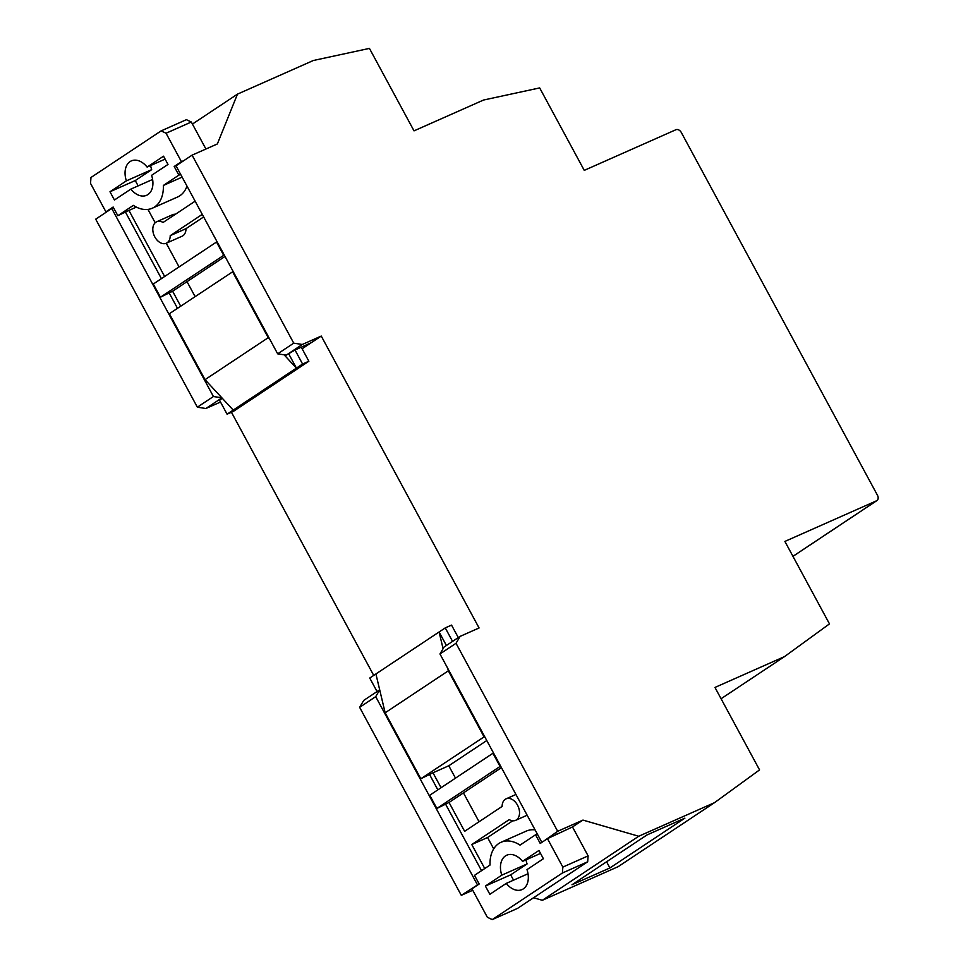<?xml version="1.0" encoding="UTF-8"?>
<svg xmlns="http://www.w3.org/2000/svg" width="968" height="968" viewBox="0 0 968 968"><rect width="100%" height="100%" fill="white"/><g stroke="black" fill="none" stroke-linecap="round" stroke-linejoin="round"><path stroke-width="1.45" d="M192.426 124.061L237.463 94.138L313.305 60.512L369.437 48.4L414.026 130.862L483.54 100.031L539.672 87.919L584.261 170.368L675.906 129.736A4.707 3.436 56.4 0 1 681.29 132.459L877.468 495.265A4.707 3.436 56.4 0 1 876.911 500.589A4.707 3.436 56.4 0 1 876.536 500.795L784.891 541.427L829.479 623.888L784.491 656.619L714.965 687.437L759.553 769.899L714.565 802.629L638.723 836.255L582.966 820.09L557.677 831.294L456.025 643.296L439.968 653.969L444.058 647.048L460.115 636.375L479.075 627.966L321.255 336.065L302.294 344.475L286.226 355.147L295.01 350.005L302.585 364.029L296.426 368.118L284.096 354.82M177.483 308.308L169.339 293.268M161.426 278.627L125.55 212.27M288.803 354.01L296.426 368.118L227.081 414.183L219.506 400.171L222.313 398.308M180.689 306.178L172.607 291.223L160.446 297.212L224.225 254.971M164.645 276.497L128.913 210.419L117.83 215.695L133.354 205.373A32.924 22.324 -113.9 0 0 152.339 208.193A32.924 22.324 -113.9 0 0 163.35 185.457L182.129 177.12M195.137 201.175L163.084 222.458A11.761 7.974 -113.9 0 0 156.743 221.732A11.761 7.974 -113.9 0 0 154.214 235.708A11.761 7.974 -113.9 0 0 166.278 243.222A11.761 7.974 -113.9 0 0 170.223 235.66L202.276 214.364M163.35 185.457L178.874 175.135L174.192 166.484L181.427 161.68L166.048 133.233L161.136 130.886L186.413 119.669L191.325 122.016L205.918 149.012M150.645 165.528A18.816 12.766 -113.9 0 0 151.673 169.654L135.266 180.556L138.146 185.88M152.617 179.455L130.849 189.111A18.816 12.766 -113.9 0 0 146.616 195.294A18.816 12.766 -113.9 0 0 151.589 175.329L167.996 164.439L163.531 156.187L147.124 167.089A18.816 12.766 -113.9 0 0 131.358 160.894A18.816 12.766 -113.9 0 0 126.385 180.859L151.673 169.654M302.585 364.029L308.865 361.245L233.361 411.4L227.081 414.183M161.136 130.886L90.98 177.483L90.532 183.388L105.911 211.835L108.452 210.709M166.048 133.233L191.325 122.016M181.427 161.68L183.956 160.555M310.752 342.902L301.29 347.222L308.865 361.245M174.192 166.484L176.733 165.359M178.874 175.135L180.641 174.361M152.339 208.193L177.616 196.988A32.924 22.324 -113.9 0 0 186.993 186.11M136.367 207.116L128.913 210.419M105.911 211.835L113.147 207.031L117.83 215.695M165.117 159.115L147.124 167.089M130.849 189.111L114.442 200.013L109.989 191.761L126.385 180.859M135.266 180.556L109.989 191.761M233.24 410.093L205.034 379.662L169.364 313.705L233.143 271.464M195.1 296.607L187.018 281.652M179.056 266.914L166.242 243.234L182.081 236.216A11.761 7.974 -113.9 0 0 186.013 228.654L203.655 216.929M155.183 222.773L147.959 209.403M225.012 256.423L172.607 291.223M223.644 255.237L216.505 242.036L217.098 241.782M216.505 242.036L153.319 284.011L160.446 297.212M269.975 339.574L268.221 337.687L232.562 271.73M205.034 379.662L268.221 337.687M310.813 342.999L302.125 348.77M170.223 235.66L186.013 228.654M175.414 214.267A11.761 7.974 -113.9 0 0 172.546 214.714L156.743 221.732M295.01 350.005L311.345 342.648L321.255 336.065M373.721 675.41L231.437 412.259M572.463 826.926L582.966 820.09M452.564 641.397L445.256 627.893L439.097 631.983L369.752 678.048L377.048 691.551M481.544 870.668L445.764 804.505M437.851 789.864L429.719 774.811M436.87 808.449L429.744 795.248L492.93 753.273L500.069 766.462L436.87 808.449L449.031 802.46L464.64 831.318L502.126 806.417A11.761 7.974 -113.9 0 1 506.058 798.854A11.761 7.974 -113.9 0 1 518.122 806.368A11.761 7.974 -113.9 0 1 515.593 820.344A11.761 7.974 -113.9 0 1 509.253 819.618L471.767 844.519L484.75 868.538M375.911 673.958L385.155 712.799L420.826 778.756L432.974 772.779L441.069 787.722M446.405 645.487L439.097 631.983L443.078 648.693M547.464 838.651L562.844 867.098L562.396 873.003L492.24 919.6L487.34 917.253L471.948 888.805L479.184 884.002L474.501 875.35L490.038 865.029A32.924 22.324 66.1 0 1 501.037 842.281A32.924 22.324 66.1 0 1 520.022 845.112L535.546 834.791L540.229 843.455L547.464 838.651L573.056 826.672M554.41 835.565L556.721 834.029M492.24 919.6L517.529 908.395L587.673 861.786L588.12 855.881L572.524 827.023M513.548 880.166L510.668 874.842L527.076 863.94A18.816 12.766 66.1 0 1 526.048 859.814M471.767 844.519L487.569 837.514L493.704 848.863M486.771 740.532L448.777 765.773L455.48 778.151M463.442 792.889L479.051 821.747M448.777 765.773L432.974 772.779M527.076 863.94L501.787 875.157A18.816 12.766 66.1 0 1 506.76 855.192A18.816 12.766 66.1 0 1 522.526 861.375L540.519 853.401M445.256 627.893L451.536 625.11L458.287 637.585M562.396 873.003L587.673 861.786M562.844 867.098L588.12 855.881M535.546 834.791L537.313 834.017M501.037 842.281L526.326 831.076A32.924 22.324 66.1 0 1 535.086 829.891M522.526 861.375L538.934 850.473L543.399 858.725L526.991 869.615A18.816 12.766 66.1 0 1 522.018 889.592A18.816 12.766 66.1 0 1 506.252 883.397L528.02 873.741M501.787 875.157L485.379 886.047L489.844 894.299L506.252 883.397M510.668 874.842L485.379 886.047M420.826 778.756L484.605 736.527M449.031 802.46L501.436 767.648M385.155 712.799L448.341 670.812L484.012 736.781M447.773 668.416L448.341 670.812M487.569 837.514L512.725 820.803M286.226 355.147L277.671 353.828L176.019 165.818L192.088 155.146L217.364 143.942L237.463 94.138M277.671 353.828L293.74 343.156L192.088 155.146M544.149 840.841L557.677 831.294M541.62 841.966L439.968 653.969M460.115 636.375L456.025 643.296M293.74 343.156L302.294 344.475M379.698 689.894L375.705 696.658L359.636 707.33L363.726 700.409L379.686 689.809M221.902 397.872L205.894 408.508L197.351 407.189L213.42 396.517L221.853 397.824M220.51 402.035L205.894 408.508M197.351 407.189L95.699 219.179L111.768 208.507L213.42 396.517M111.768 208.507L113.522 207.733M721.075 698.739L784.491 656.619M638.723 836.255L542.322 900.288L618.165 866.663L714.565 802.629M609.913 867.957L684.884 818.154L646.963 834.96L571.991 884.764L609.913 867.957L606.585 861.786M542.322 900.288L533.549 897.747M479.112 883.881L461.288 895.327L359.636 707.33M472.735 890.257L461.288 895.327M375.705 696.658L477.357 884.655M792.949 556.322L876.536 500.795M515.593 820.344L527.149 815.225M506.058 798.854L515.932 794.474M792.961 556.358L876.911 500.589"/></g></svg>
